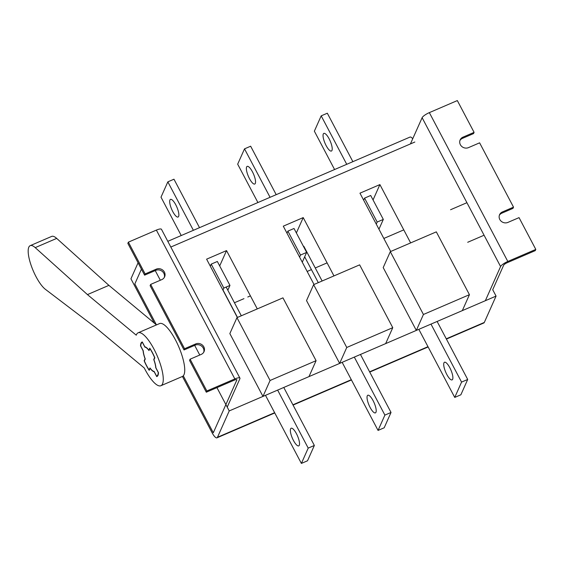 <?xml version="1.0" encoding="UTF-8"?>
<svg xmlns="http://www.w3.org/2000/svg" width="564" height="564" viewBox="0 0 564 564"><rect width="100%" height="100%" fill="white"/><g stroke="black" fill="none" stroke-linecap="round" stroke-linejoin="round"><path stroke-width="0.85" d="M203.724 352.26A6.112 5.64 24 0 0 203.273 348.087A6.112 5.64 24 0 0 195.144 345.161L184.026 349.948L184.576 348.721L150.666 284.404L161.783 279.617A6.112 5.64 24 0 0 164.603 276.875A6.112 5.64 24 0 0 164.392 272.074A6.112 5.64 24 0 0 156.263 269.148L145.145 273.935L128.388 242.146L127.838 243.373L144.595 275.154L145.145 273.935M164.286 277.467A6.112 5.64 24 0 0 163.842 273.3A6.112 5.64 24 0 0 155.713 270.375L144.595 275.154M227.221 407.123L239.883 378.747A6.987 1.741 152.2 0 0 239.926 378.127A6.987 1.741 152.2 0 0 234.843 378.93L206.854 390.979L190.096 359.19L201.214 354.411A6.112 5.64 24 0 0 204.034 351.661A6.112 5.64 24 0 0 203.823 346.86A6.112 5.64 24 0 0 195.694 343.934L184.576 348.721M184.026 349.948L150.116 285.631L150.666 284.404M206.854 390.979L206.304 392.206L189.546 360.417L190.096 359.19M206.304 392.206L234.293 380.157A3.49 0.867 -27.8 0 1 236.838 379.755A3.49 0.867 -27.8 0 1 236.817 380.065L213.305 432.764L183.279 375.814M141.43 269.148L134.838 283.932L156.418 324.857M239.926 378.127L161.459 229.294A6.987 1.741 152.2 0 0 156.369 230.105L128.388 242.146M499.351 215.314A6.112 5.64 24 0 1 501.854 213.164L512.972 208.377L513.522 207.15L479.611 142.833L468.494 147.62A6.112 5.64 24 0 1 461.648 146.358A6.112 5.64 24 0 1 460.154 139.893A6.112 5.64 24 0 1 462.974 137.151L474.091 132.364L457.334 100.575L429.345 112.624A6.987 1.741 152.2 0 0 422.119 117.714L410.423 143.926M459.914 140.528A6.112 5.64 24 0 1 462.424 138.377L473.541 133.59L474.091 132.364M446.272 338.816L484.314 322.439L496.066 296.093L492.717 289.734L503.652 265.228A3.49 0.867 -27.8 0 1 507.269 262.683L535.25 250.635L535.8 249.408L519.042 217.626L507.924 222.406A6.112 5.64 24 0 1 501.079 221.151A6.112 5.64 24 0 1 499.584 214.687A6.112 5.64 24 0 1 502.404 211.937L513.522 207.15M535.8 249.408L507.811 261.456A6.987 1.741 152.2 0 0 500.585 266.546L485.343 300.711M154.733 357.541L154.614 357.59A18.33 5.365 -113.3 0 0 152.365 352.831A18.33 5.365 -113.3 0 0 149.883 348.615L150.017 348.552M142.48 342.334L142.382 342.376A18.33 5.365 -113.3 0 0 142.248 342.426A18.33 5.365 -113.3 0 0 140.739 346.056L143.256 350.822A13.092 3.835 66.7 0 0 145.251 358.993L144.377 360.946A18.33 5.365 -113.3 0 0 146.626 365.698A18.33 5.365 -113.3 0 0 149.115 369.921L149.474 369.765M158.35 372.437L158.251 372.48A18.33 5.365 -113.3 0 1 156.743 376.103A18.33 5.365 -113.3 0 1 156.616 376.153L154.099 371.387A13.092 3.835 66.7 0 1 149.982 367.968L149.115 369.921M154.614 357.59L153.739 359.543A13.092 3.835 66.7 0 1 155.742 367.707L158.251 372.48M142.382 342.376L144.899 347.149A13.092 3.835 66.7 0 1 149.009 350.568L149.883 348.615M145.343 346.952L144.899 347.149M154.099 359.388L153.739 359.543M303.502 246.468L303.848 246.32L322.129 280.999M304.68 256.817L318.3 282.649M226.164 287.048L241.314 315.784M222.984 289.945L237.479 317.433M152.435 352.676A18.767 5.492 -113.3 0 0 149.777 348.192L148.889 350.188A13.444 3.934 -113.3 0 0 144.849 346.832L142.276 341.953A18.767 5.492 -113.3 0 0 142.079 342.024A18.767 5.492 -113.3 0 0 140.528 345.88L143.101 350.752A13.444 3.934 -113.3 0 0 145.061 358.774L144.165 360.77A18.767 5.492 -113.3 0 0 149.213 370.344L150.109 368.341A13.444 3.934 -113.3 0 0 154.148 371.704L156.714 376.576A18.767 5.492 -113.3 0 0 156.919 376.505A18.767 5.492 -113.3 0 0 158.463 372.656L155.897 367.784A13.444 3.934 -113.3 0 0 153.937 359.762L154.825 357.766A18.767 5.492 -113.3 0 0 152.435 352.676M144.271 367.989A28.806 8.432 -113.3 0 0 144.983 369.378A28.806 8.432 -113.3 0 0 160.888 385.727A28.806 8.432 -113.3 0 0 154.007 349.158A28.806 8.432 -113.3 0 0 138.109 332.802A28.806 8.432 -113.3 0 0 136.255 335.185L87.441 294.598L35.222 247.631A24.442 7.156 -113.3 0 0 30.195 245.65A24.442 7.156 -113.3 0 0 31.189 265.538A24.442 7.156 -113.3 0 0 45.416 289.339L95.457 327.402L144.271 367.989M160.888 385.727L182.355 376.491A28.806 8.432 -113.3 0 0 175.475 339.916A28.806 8.432 -113.3 0 0 159.577 323.567L138.109 332.802M156.468 324.906L108.908 285.363L56.689 238.396A24.442 7.156 -113.3 0 0 51.662 236.415L30.195 245.65M108.908 285.363L87.441 294.598M149.248 350.032L148.889 350.188M157.109 376.414L156.714 376.576M144.525 360.615L144.165 360.77M449.797 367.693A9.602 2.813 66.7 0 1 452.088 379.889A9.602 2.813 66.7 0 1 446.794 374.433A9.602 2.813 66.7 0 1 444.495 362.243A9.602 2.813 66.7 0 1 449.797 367.693M454.732 397.423L461.571 382.103L467.704 379.466L460.873 394.786L454.732 397.423L418.833 329.334M461.571 382.103L430.988 324.103M467.704 379.466L437.121 321.459M373.121 400.694A9.602 2.813 66.7 0 1 375.412 412.883A9.602 2.813 66.7 0 1 370.111 407.434A9.602 2.813 66.7 0 1 367.82 395.244A9.602 2.813 66.7 0 1 373.121 400.694M378.056 430.424L384.895 415.104L391.028 412.46L384.19 427.78L378.056 430.424L342.158 362.335M384.895 415.104L354.312 357.104M391.028 412.46L360.445 354.46M296.445 433.695A9.602 2.813 66.7 0 1 298.737 445.884A9.602 2.813 66.7 0 1 293.435 440.435A9.602 2.813 66.7 0 1 291.144 428.245A9.602 2.813 66.7 0 1 296.445 433.695M301.38 463.425L308.212 448.105L314.352 445.461L307.514 460.781L301.38 463.425L265.482 395.329M308.212 448.105L277.636 390.098M314.352 445.461L283.77 387.461M329.136 138.843A9.602 2.813 66.7 0 1 331.428 151.032A9.602 2.813 66.7 0 1 326.126 145.582A9.602 2.813 66.7 0 1 323.835 133.386A9.602 2.813 66.7 0 1 329.136 138.843M252.46 171.837A9.602 2.813 66.7 0 1 254.752 184.033A9.602 2.813 66.7 0 1 249.45 178.577A9.602 2.813 66.7 0 1 247.159 166.387A9.602 2.813 66.7 0 1 252.46 171.837M175.785 204.838A9.602 2.813 66.7 0 1 178.076 217.027A9.602 2.813 66.7 0 1 172.774 211.578A9.602 2.813 66.7 0 1 170.483 199.388A9.602 2.813 66.7 0 1 175.785 204.838M138.074 262.796L130.94 278.799L154.289 323.094M237.352 317.49L206.607 259.172L226.538 250.592L219.692 265.933M227.828 290.199L229.964 285.412L217.344 261.477L211.211 264.121L210.294 266.173M314.028 284.489L283.283 226.171L303.221 217.591L296.375 232.939M302.276 262.197L306.64 252.411L294.02 228.483L287.887 231.12L286.97 233.172M390.704 251.488L359.959 193.17L379.896 184.59L373.051 199.938M378.952 229.203L383.323 219.417L370.703 195.482L364.57 198.119L363.653 200.178M167.797 241.321L410.021 137.073A8.728 2.552 66.7 0 1 412.728 138.751M484.314 322.439A8.728 2.552 66.7 0 1 483.82 322.982L446.413 339.084M496.066 296.093L229.231 410.93L216.943 387.623M199.762 355.031L194.665 345.372M160.331 280.245L155.234 270.579M274.774 412.954L216.985 437.819A8.728 2.552 -113.3 0 1 212.17 432.863L182.426 376.456M216.985 437.819A8.728 2.552 -113.3 0 0 217.478 437.283L274.633 412.686M229.231 410.93L217.478 437.283M226.538 250.592L257.29 308.91M379.896 184.59L410.641 242.908M303.221 217.591L333.966 275.909M383.323 219.417L377.182 222.054L376.273 224.105M364.57 198.119L377.182 222.054M346.74 164.307L321.191 115.853L314.359 131.172L334.586 169.538M321.191 115.853L327.324 113.216L352.874 161.664M306.64 252.411L300.506 255.055L299.59 257.106M287.887 231.12L300.506 255.055M257.91 202.539L237.677 164.173L244.515 148.854L270.064 197.308M244.515 148.854L250.649 146.21L276.198 194.665M229.964 285.412L223.83 288.056L222.914 290.107M211.211 264.121L223.83 288.056M181.227 235.533L161.001 197.174L167.839 181.855L193.381 230.302M167.839 181.855L173.973 179.211L199.515 227.666M313.633 284.658L306.527 300.591L339.648 363.413L385.656 343.61L392.763 327.677L359.642 264.854L313.633 284.658L346.754 347.48L339.648 363.413M346.754 347.48L392.763 327.677M390.309 251.657L383.203 267.59L416.324 330.412L462.332 310.609L469.438 294.683L436.317 231.86L390.309 251.657L423.43 314.479L416.324 330.412M423.43 314.479L469.438 294.683M236.958 317.659L229.844 333.592L262.972 396.414L308.973 376.611L316.087 360.678L282.959 297.855L236.958 317.659L270.078 380.481L262.972 396.414M270.078 380.481L316.087 360.678M155.713 270.375L156.263 269.148M195.144 345.161L195.694 343.934M236.817 380.065L236.57 379.6M234.843 378.93L156.369 230.105M507.811 261.456L429.345 112.624M500.585 266.546L422.119 117.714M462.424 138.377L462.974 137.151M501.854 213.164L502.404 211.937M56.689 238.396L35.222 247.631M292.913 404.811L351.309 379.685M369.596 371.81L427.984 346.684M414.836 142.029L170.814 247.046M234.441 302.748L243.951 298.659M247.786 297.009L250.416 295.874M307.154 271.453L311.427 269.62M315.262 267.971L327.092 262.873M383.837 238.459L403.768 229.879M450.544 209.745L466.921 202.695M467.697 242.28L483.39 235.526M428.125 346.952L369.737 372.078M351.45 379.953L293.054 405.079"/></g></svg>
